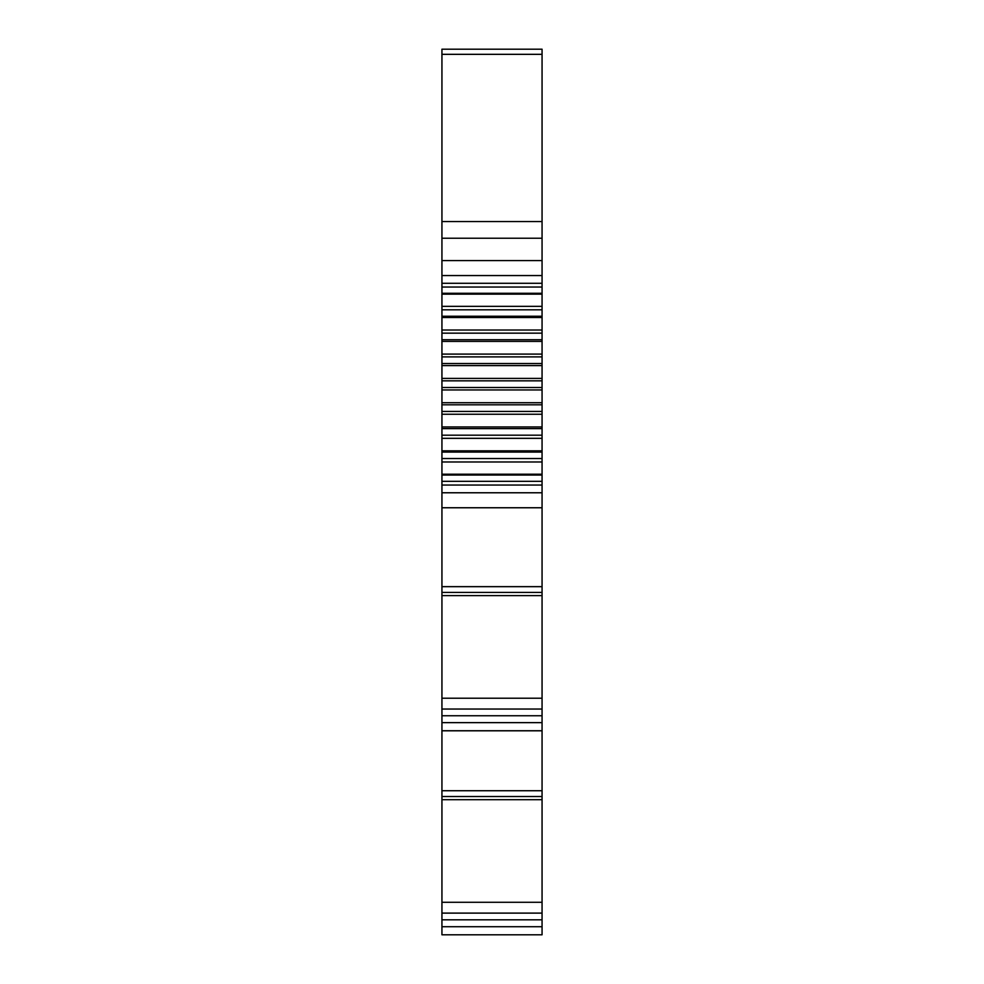 <?xml version="1.0" encoding="UTF-8"?>
<svg xmlns="http://www.w3.org/2000/svg" width="984" height="984" viewBox="0 0 984 984"><rect width="100%" height="100%" fill="white"/><g stroke="black" fill="none" stroke-linecap="round" stroke-linejoin="round"><path stroke-width="1.48" d="M542.061 730.731L542.061 49.2L441.939 49.2L441.939 934.8L542.061 934.8L542.061 730.731L441.939 730.731M542.061 913.115L441.939 913.115L542.061 913.115M542.061 730.804L441.939 730.804M542.061 485.05L441.939 485.05M542.061 474.202L441.939 474.202M542.061 461.988L441.939 461.988M542.061 450.832L441.939 450.832M542.061 438.323L441.939 438.323M542.061 426.945L441.939 426.945M542.061 414.252L441.939 414.252M542.061 402.739L441.939 402.739M542.061 389.947L441.939 389.947M542.061 378.397L441.939 378.397M542.061 365.605L441.939 365.605M542.061 354.092L441.939 354.092M542.061 341.399L441.939 341.399M542.061 330.021L441.939 330.021M542.061 317.512L441.939 317.512M542.061 306.356L441.939 306.356M542.061 294.142L441.939 294.142M542.061 283.294L441.939 283.294M542.061 221.535L441.939 221.535M542.061 54.329L441.939 54.329M542.061 926.719L441.939 926.719M542.061 919.819L441.939 919.819M542.061 902.291L441.939 902.291M542.061 799.697L441.939 799.697M542.061 790.73L441.939 790.73M542.061 722.637L441.939 722.637M542.061 715.749L441.939 715.749M542.061 709.046L441.939 709.046L542.061 709.046M542.061 698.222L441.939 698.222M542.061 595.627L441.939 595.627M542.061 586.661L441.939 586.661M542.061 507.756L441.939 507.756M542.061 492.775L441.939 492.775M542.061 481.311L441.939 481.311M542.061 475.051L441.939 475.051M542.061 458.532L441.939 458.532M542.061 452.087L441.939 452.087M542.061 435.186L441.939 435.186M542.061 428.618L441.939 428.618M542.061 411.447L441.939 411.447M542.061 404.805L441.939 404.805M542.061 387.512L441.939 387.512M542.061 380.833L441.939 380.833M542.061 363.539L441.939 363.539M542.061 356.897L441.939 356.897M542.061 339.726L441.939 339.726M542.061 333.158L441.939 333.158M542.061 316.258L441.939 316.258M542.061 309.812L441.939 309.812M542.061 293.293L441.939 293.293M542.061 287.033L441.939 287.033M542.061 275.557L441.939 275.557M542.061 260.588L441.939 260.588M542.061 238.226L441.939 238.226M542.061 796.511L441.939 796.511M542.061 592.429L441.939 592.429"/></g></svg>
